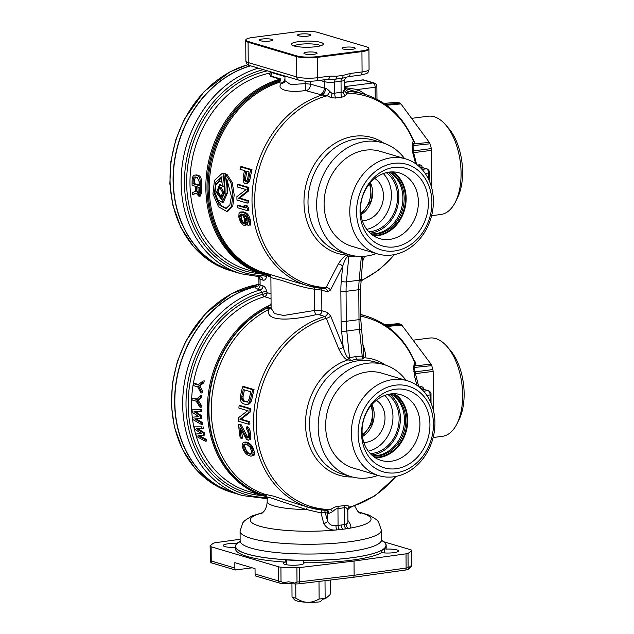 <?xml version="1.0" encoding="UTF-8"?>
<svg xmlns="http://www.w3.org/2000/svg" width="634" height="634" viewBox="0 0 634 634"><rect width="100%" height="100%" fill="white"/><g stroke="black" fill="none" stroke-linecap="round" stroke-linejoin="round"><path stroke-width="0.95" d="M295.761 583.93L295.856 598.179A20.724 3.994 179.6 0 1 292.028 597.046L291.941 583.803M295.856 598.179C300.247 600.874 304.13 602.245 307.514 602.3A16.952 3.273 179.6 0 1 294.572 599.843L292.028 597.046M325.131 598.242L325.432 598.726A19.971 3.852 -0.4 0 1 322.571 599.209L320.392 601.769A16.952 3.273 179.6 0 1 307.514 602.3C310.953 602.474 314.821 601.381 319.116 599.027A20.724 3.994 179.6 0 0 325.131 598.242L325.012 580.681M319.116 599.027L318.997 581.402M325.432 598.726L330.013 594.724L330.306 593.725L330.211 580.055M383.919 541.824L410.555 549.718A6.784 1.308 179.6 0 1 411.585 550.296A101.733 19.614 -0.4 0 1 408.019 553.403L408.114 567.636A6.784 1.308 179.6 0 1 406.117 568.056L354.129 575.292L353.804 577.225L299.47 583.748A6.158 1.189 179.6 0 1 295.008 583.914L283.113 583.486A6.158 1.189 179.6 0 1 279.253 582.987L255.621 575.981A3.764 3.122 -73.5 0 1 255.082 574.016L255.042 568.658L234.826 562.659L234.857 568.016A3.764 3.122 106.5 0 0 235.396 569.982L211.764 562.976A6.158 1.189 179.6 0 1 210.853 562.501L210.25 561.082M299.47 583.748A3.764 1.87 -96.8 0 0 299.771 581.814L354.129 575.292L354.026 561.05L299.676 567.581A6.784 1.308 179.6 0 1 296.894 567.779A101.733 19.614 179.6 0 1 280.917 567.2A6.784 1.308 179.6 0 1 278.611 566.788L211.13 546.777A6.784 1.308 179.6 0 1 210.1 546.199L210.512 561.161M411.585 550.296L411.387 566.051L410.238 566.075L408.724 568.389L408.114 567.636M410.959 566.947A6.158 1.189 179.6 0 0 411.054 566.836L411.387 566.051A3.764 3.606 -131.1 0 1 410.959 566.947L408.312 569.261A6.158 1.189 179.6 0 1 405.784 569.998L353.804 577.225M408.019 553.403A6.784 1.308 179.6 0 1 406.022 553.823L354.026 561.05M296.894 567.779L296.997 582.012L294.913 583.114L288.842 581.782L283.01 582.662L281.021 581.433A6.784 1.308 179.6 0 1 278.714 581.021L278.611 566.788M280.917 567.2L281.021 581.433M347.416 511.083L347.559 509.712C346.806 507.937 345.728 507.263 344.31 507.683L344.428 524.611L346.14 524.286L347.907 522.709M428.6 179.319L428.56 173.114A3.764 1.981 -97.4 0 0 426.508 168.81A1.886 1.561 -73.5 0 1 427.054 168.858L419.74 167.043M422.331 168.089C422.141 165.886 421.095 164.792 419.201 164.824A1.886 1.046 -97.9 0 0 420.279 166.964L426.508 168.81L422.038 169.389M217.961 191.333L221.012 196.461L222.756 192.752L219.863 187.601L217.961 191.333M219.863 187.601L221.139 187.434L224.032 192.585L222.288 196.294L221.012 196.461M225.942 193.695A101.353 83.989 -73.5 0 1 226.774 178.867L231.402 196.461L229.857 204.909L225.855 208.594L219.071 204.727L214.427 193.814L215.655 182.196L222.027 176.609A101.353 83.989 -73.5 0 0 221.456 182.085L219.451 181.673L215.711 185.231L214.966 192.736L217.803 199.781L222.122 202.294L225.942 193.695L227.21 193.528A99.847 82.737 -73.5 0 1 227.875 180.365M227.21 193.528L223.398 202.135L222.122 202.294M219.451 181.673L221.504 181.506M222.011 176.712L216.075 184.47M217.058 198.704L221.401 205.733L226.481 208.459M222.74 186.562A101.353 83.989 -73.5 0 1 224 173.906L221.749 173.771L214.451 180.349L212.953 194.036L218.603 206.858L226.615 211.36L231.481 206.383L232.932 195.145L230.974 182.655L225.752 174.683A101.353 83.989 -73.5 0 0 224.404 193.243L221.551 199.488L216.448 192.546L219.618 184.542L222.74 186.562L224.016 186.396A99.847 82.737 -73.5 0 1 225.3 173.74L224 173.906M226.615 211.384L227.907 211.217L232.757 206.224L234.208 194.979L232.258 182.489L227.043 174.516L225.752 174.683M221.749 173.756L225.3 173.74M220.275 184.549L217.716 192.332L222.169 199.298M244.32 223.176L243.052 223.342L244.248 223.35L244.645 220.672A101.353 83.989 -73.5 0 1 244.13 218.041L242.537 214.704L240.603 214.133L241.451 214.023M244.367 223.168L242.806 221.67L241.649 219.229A99.847 82.737 -73.5 0 1 241.126 216.598L241.372 214.53L240.08 214.696L240.603 214.133M241.372 214.53L241.895 213.967M241.134 215.536L239.834 215.703L240.08 214.696M241.126 216.598L239.826 216.765L239.834 215.703M241.649 219.229L240.349 219.396A101.353 83.989 -73.5 0 1 239.826 216.765M242.117 220.418L240.809 220.584L240.349 219.396M242.806 221.67L241.491 221.837L240.809 220.584M243.63 222.605L242.315 222.772L241.491 221.837M243.052 223.342L242.315 222.772M239.034 213.309L240.706 211.986L245.223 213.325L247.426 215.798L248.932 219.824A101.353 83.989 -73.5 0 0 249.225 221.321L249.202 224.816L248.068 225.862A101.353 83.989 -73.5 0 1 247.601 223.992L248.227 221.385A101.353 83.989 -73.5 0 1 247.783 219.126L245.976 215.726L243.496 214.268L245.271 218.738A101.353 83.989 -73.5 0 0 245.643 220.616L245.271 225.03L243.313 225.141L240.904 222.7L239.192 218.706A101.353 83.989 -73.5 0 1 238.82 216.82L239.034 213.309M245.271 225.03L246.594 224.864L244.391 225.458M246.594 224.864L246.951 223.937L245.635 224.103M246.951 223.937L247.149 222.257L245.833 222.423M247.149 222.257L246.951 220.45L245.643 220.616M246.951 220.45A99.847 82.737 -73.5 0 1 246.571 218.572L245.271 218.738M246.571 218.572L246.016 216.622L244.716 216.788M246.016 216.622L245.303 215.18M248.615 225.68L248.068 225.862M249.939 225.514L250.517 224.642L249.202 224.816M250.517 224.642L250.715 222.97L249.408 223.136M250.715 222.97L250.525 221.155L249.225 221.321M250.525 221.155A99.847 82.737 -73.5 0 1 250.232 219.649L248.932 219.824M250.232 219.649L249.669 217.708L248.377 217.874M249.669 217.708L248.718 215.631L247.426 215.798M248.718 215.631L247.688 214.237L246.396 214.403M247.688 214.237L246.507 213.159L245.223 213.325M246.507 213.159L244.946 212.335L243.662 212.501M244.946 212.335L242.156 212.057M243.44 211.891L240.706 211.986M245.683 207.944L237.29 205.456A101.353 83.989 -73.5 0 0 237.504 207.746L247.609 210.742A101.353 83.989 -73.5 0 1 247.403 208.459L245.73 205.717L244.011 205.21L245.683 207.944M245.271 207.278L238.566 205.289L237.29 205.456M247.403 208.459L248.679 208.293A99.847 82.737 -73.5 0 0 248.893 210.575L247.609 210.742M248.679 208.293L247.006 205.551L245.73 205.717M247.006 205.551L244.011 205.21M247.593 187.616L237.481 184.621A101.353 83.989 -73.5 0 0 237.274 186.959L246.095 189.574L236.91 196.643A101.353 83.989 -73.5 0 0 236.981 200.098L247.086 203.102A101.353 83.989 -73.5 0 1 247.03 200.796L238.432 198.244L247.3 191.127A101.353 83.989 -73.5 0 1 247.593 187.616L248.869 187.45L238.764 184.454L237.481 184.621M247.03 200.796L248.306 200.629A99.847 82.737 -73.5 0 0 248.362 202.935L247.086 203.102M248.306 200.629L239.7 198.077L238.432 198.244M239.7 198.077L248.576 190.961L247.3 191.127M248.576 190.961A99.847 82.737 -73.5 0 1 248.869 187.45M246.689 181.118L245.952 180.492L245.62 178.328L244.32 178.495A101.353 83.989 -73.5 0 1 245.81 170.982L249.035 171.941A101.353 83.989 -73.5 0 0 247.545 179.454L246.594 181.229L245.247 181.245L244.32 178.495M245.643 179.573L244.344 179.739M245.952 180.492L244.661 180.658M246.539 181.07L245.247 181.245M245.62 178.328A99.847 82.737 -73.5 0 1 247.006 171.338M248.686 179.382A101.353 83.989 -73.5 0 1 250.684 169.872L240.579 166.869A101.353 83.989 -73.5 0 0 240.001 169.262L244.518 170.601A101.353 83.989 -73.5 0 0 243.099 177.718L243.416 181.514L244.114 182.949L245.572 183.789L247.284 182.663L248.686 179.382L249.986 179.208A99.847 82.737 -73.5 0 1 252.023 169.698L250.684 169.872M252.023 169.698L241.911 166.702L240.579 166.869M246.269 183.583L245.572 183.789M247.553 183.416L248.576 182.497L247.284 182.663M248.576 182.497L249.455 181.118L248.156 181.284M249.455 181.118L249.986 179.208M243.424 445.226L244.352 444.117L247.062 444.569L250.089 447.208L251.857 452.169L250.969 454.253L246.88 453.041L244.328 449.934L243.424 445.226L244.74 445.06L245.659 443.943M249.796 454.237L251.096 454.071L248.235 452.866L246.452 451.004L244.605 446.051L243.282 446.217M244.605 446.051L244.74 445.06M244.906 447.842L243.575 448.016M245.675 449.768L244.328 449.934M246.452 451.004L245.104 451.178M248.235 452.866L246.88 453.041M249.653 453.619L248.29 453.793M248.013 443.451L244.922 442.183L243.361 442.429L242.283 443.855L242.109 445.528L243.369 449.989L245.62 453.334L247.514 454.887L250.66 456.147L252.118 455.917L252.72 455.434L253.053 452.858L251.785 448.396L249.772 445.028L248.013 443.451L249.321 443.285L248.163 442.595L246.856 442.762M248.163 442.595L244.922 442.183M246.23 442.017L243.924 442.247M252.118 455.917L251.603 456.1M253.481 455.743L254.083 455.26L252.72 455.434M254.083 455.26L254.345 454.348L252.998 454.523M254.345 454.348L254.392 452.684L253.053 452.858M254.392 452.684L253.941 450.52L252.609 450.695M253.941 450.52L253.109 448.23L251.785 448.396M253.109 448.23L251.991 446.17L250.676 446.336M251.991 446.17L251.08 444.854L249.772 445.028M251.08 444.854L250.05 443.855L248.742 444.022M250.05 443.855L249.321 443.285M247.767 431.112L246.531 428.885A101.353 83.989 -73.5 0 1 246.396 426.975L248.251 429.4L249.289 433.783A101.353 83.989 -73.5 0 0 249.471 435.296L249.384 438.886L248.782 440.139L246.626 439.505L239.921 427.673A101.353 83.989 -73.5 0 0 241.316 438.284L240.246 437.967A101.353 83.989 -73.5 0 1 238.638 424.297L239.707 424.621L246.19 436.866L247.601 437.999L248.385 436.43L248.354 434.599A101.353 83.989 -73.5 0 1 248.171 433.077L247.767 431.112M247.791 437.793L247.173 437.872M248.457 437.706L247.482 436.699L246.19 436.866M247.482 436.699L240.983 424.455L239.707 424.621M240.983 424.455L238.638 424.297M241.522 430.771A99.847 82.737 -73.5 0 0 242.616 438.118L241.316 438.284M248.782 440.139L247.989 440.265M250.073 439.972L250.676 438.72L249.384 438.886M250.676 438.72L250.866 437.341L249.574 437.508M250.866 437.341L250.763 435.13L249.471 435.296M250.763 435.13A99.847 82.737 -73.5 0 1 250.573 433.616L249.289 433.783M250.573 433.616L250.081 430.89L248.805 431.049M250.081 430.89L249.527 429.234L248.251 429.4M249.527 429.234L248.56 427.451L247.284 427.617M248.56 427.451L247.672 426.817L246.396 426.975M247.696 410.697L238.875 408.082A101.353 83.989 -73.5 0 1 239.097 405.736L249.21 408.732A101.353 83.989 -73.5 0 0 248.893 412.243L239.969 419.375L248.576 421.919A101.353 83.989 -73.5 0 0 248.615 424.233L238.503 421.23A101.353 83.989 -73.5 0 1 238.463 417.766L247.696 410.697M248.576 421.919L249.844 421.761A99.847 82.737 -73.5 0 0 249.891 424.067L248.615 424.233M249.844 421.761L241.245 419.209L239.969 419.375M241.245 419.209L250.176 412.076L248.893 412.243M250.176 412.076A99.847 82.737 -73.5 0 1 250.493 408.565L249.21 408.732M250.493 408.565L240.381 405.57L239.097 405.736M241.752 396.694A101.353 83.989 -73.5 0 1 243.297 389.553L250.826 391.788A101.353 83.989 -73.5 0 0 249.281 398.929L247.387 402.091L243.242 401.274L241.919 399.642L241.689 398.334L241.752 396.694L243.06 396.527A99.847 82.737 -73.5 0 1 244.494 389.91M247.522 401.988L244.534 401.1L243.733 400.458L242.988 398.168L241.689 398.334M242.988 398.168L243.06 396.527M243.218 399.475L241.919 399.642M243.733 400.458L242.442 400.625M244.534 401.1L243.242 401.274M252.736 389.775L242.624 386.78A101.353 83.989 -73.5 0 0 240.46 396.313L240.508 400.046L241.134 401.877L242.909 403.628L246.135 404.587L248.235 403.977L250.573 399.309A101.353 83.989 -73.5 0 1 252.736 389.775L254.076 389.601L243.963 386.605L242.624 386.78M248.235 403.977L249.527 403.81L247.26 404.508M249.527 403.81L250.62 402.495L249.328 402.661M250.62 402.495L251.31 401.045L250.01 401.219M251.31 401.045L251.88 399.143L250.573 399.309M251.88 399.143A99.847 82.737 -73.5 0 1 254.076 389.601M194.107 426.856L201.747 426.841A103.239 85.55 -73.5 0 0 202.08 428.655L196.247 428.616L202.975 432.856A103.239 85.55 -73.5 0 0 203.562 435.241L198.014 435.788L204.734 439.41A103.239 85.55 -73.5 0 0 205.289 441.185L196.469 436.414A103.239 85.55 -73.5 0 1 195.787 434.036L201.715 433.593L194.614 429.258A103.239 85.55 -73.5 0 1 194.107 426.856L201.747 426.841M201.612 433.529L195.787 434.036M204.734 439.41L206.074 439.235A101.733 84.298 -73.5 0 0 206.636 441.01L205.289 441.185M206.074 439.235L199.345 435.621M202.975 432.856L204.283 432.681A101.733 84.298 -73.5 0 0 204.885 435.075L203.562 435.241M204.283 432.681L197.554 428.449M203.038 426.674A101.733 84.298 -73.5 0 0 203.379 428.481L202.08 428.655M194.044 411.632L200.154 411.632A103.239 85.55 -73.5 0 1 200.098 409.786L192.086 409.849A103.239 85.55 -73.5 0 0 192.221 412.298L198.941 416.681L192.633 417.18A103.239 85.55 -73.5 0 0 192.926 419.605L201.35 424.431A103.239 85.55 -73.5 0 1 201.089 422.609L194.67 418.955L200.598 418.361A103.239 85.55 -73.5 0 1 200.392 415.92L194.044 411.632M192.086 409.849L201.366 409.627A101.733 84.298 -73.5 0 0 201.422 411.466L200.154 411.632M201.366 409.627L200.098 409.786M192.633 417.18L198.854 416.625M201.089 422.609L202.381 422.442A101.733 84.298 -73.5 0 0 202.642 424.265L201.35 424.431M202.381 422.442L195.946 418.789M200.392 415.92L201.667 415.753A101.733 84.298 -73.5 0 0 201.881 418.194L200.598 418.361M201.667 415.753L195.312 411.474M196.302 399.341L192.173 398.12A103.239 85.55 -73.5 0 0 192.078 399.983L196.215 401.203L200.067 407.329A103.239 85.55 -73.5 0 1 200.082 405.475L196.944 400.482L200.479 397.407A103.239 85.55 -73.5 0 1 200.645 395.537L196.302 399.341M196.762 398.937L192.173 398.12M200.082 405.475L201.358 405.308A101.733 84.298 -73.5 0 0 201.343 407.163L200.067 407.329M201.358 405.308L198.212 400.316L196.944 400.482M198.212 400.316L201.755 397.241L200.479 397.407M201.755 397.241A101.733 84.298 -73.5 0 1 201.929 395.37L200.645 395.537M197.982 384.941L193.853 383.721A103.239 85.55 -73.5 0 0 193.536 385.607L197.665 386.835L200.915 393.032A103.239 85.55 -73.5 0 1 201.152 391.154L198.505 386.09L202.547 382.952A103.239 85.55 -73.5 0 1 202.951 381.05L197.982 384.941M198.49 384.537L195.153 383.546L193.853 383.721M201.152 391.154L202.444 390.988A101.733 84.298 -73.5 0 0 202.206 392.866L200.915 393.032M202.444 390.988L199.805 385.924L198.505 386.09M199.805 385.924L203.855 382.785L202.547 382.952M203.855 382.785A101.733 84.298 -73.5 0 1 204.267 380.883L202.951 381.05M305.097 81.12L305.113 83.648A6.031 0.8 83.3 0 1 305.358 90.527C288.518 93.158 275.735 89.394 281.369 83.411A6.031 5.389 -134.4 0 0 284.634 82.055L284.967 80.708L290.594 84.568L305.113 83.648L310.652 84.179L325.424 88.427C326.359 88.364 327.865 89.426 329.926 91.605L332.145 93.547L334.752 93.19A99.847 82.737 -73.5 0 1 341.108 92.366L343.152 92.128L344.167 89.759L344.524 79.955A7.537 1.45 179.6 0 1 341.029 81.207L334.673 82.032A7.537 1.45 179.6 0 1 324.267 81.651L319.853 80.344M268.491 273.951L269.498 274.633M268.998 275.845A101.733 84.298 -73.5 0 1 262.769 274.3L269.45 275.933L266.748 274.831L266.645 274.015L268.618 274.284M268.19 273.943L268.214 273.951C269.355 273.936 270.25 275.124 270.892 277.534L271.106 308.195L274.538 313.584L283.652 315.47L314.456 310.494L321.866 310.763A3.764 3.122 -73.5 0 1 319.179 314.773L315.542 314.789C289.69 320.836 265.075 321.652 268.673 309.527L271.106 307.609M362.941 256.382L360.524 289.072L360.738 319.013L363.504 351.22L363.131 356.023L355.809 356.554L348.351 357.933C346.877 357.418 345.158 353.764 343.192 346.964A3.764 1.419 -21.9 0 1 338.897 349.183L326.272 318.3A3.764 1.434 -22.1 0 0 330.679 316.041L343.192 346.964L341.639 331.511A60.285 31.676 82.6 0 1 341.076 321.089L340.862 291.157A60.285 31.676 82.6 0 1 341.282 281.028L342.629 266.438A3.764 2.544 27 0 0 338.302 264.006C341.9 258.418 344.888 255.447 347.266 255.106A3.764 0.42 70.9 0 0 347.646 256.651C346.18 257.317 344.508 260.574 342.629 266.438L330.496 290.055L327.413 291.806L321.723 290.118L314.305 289.167L314.456 310.494L315.542 314.789M271.098 306.911A3.764 2.061 -174 0 1 266.977 307.759L266.954 308.108A3.764 2.053 -174.3 0 0 271.098 307.205M267.263 498.506C267.73 498.403 266.962 497.674 264.972 496.319A101.733 84.298 -73.5 0 1 264.315 496.129L262.817 494.813A3.764 2.108 108.7 0 1 264.592 494.187L273.412 496.113L298.012 504.149M233.272 271.455A107.384 88.982 -73.5 0 1 233.169 271.423A107.384 88.982 -73.5 0 1 173.518 168.977A107.384 88.982 -73.5 0 1 250.343 65.762A3.764 3.122 -73.5 0 1 248.235 62.56A15.073 2.908 179.6 0 1 245.881 61.023L245.738 40.687A15.073 2.908 -0.4 0 0 248.092 42.232L296.617 56.616A15.073 2.908 -0.4 0 0 317.42 57.369L361.935 51.616A15.073 2.908 -0.4 0 0 368.917 49.111L368.822 48.255A14.994 2.893 179.6 0 1 361.887 50.863A3.764 1.981 82.6 0 1 361.935 51.616L362.077 71.943L350.111 73.496L343.01 75.406L336.646 76.223L329.529 76.159L317.563 77.705A15.073 2.908 179.6 0 1 296.76 76.952L248.235 62.56L248.092 42.232A3.764 3.122 106.5 0 1 248.148 41.479A14.994 2.893 179.6 0 1 245.818 39.831A14.994 2.893 179.6 0 1 252.752 37.461L297.267 31.7A14.994 2.893 179.6 0 1 317.967 32.453L366.492 46.837A14.994 2.893 179.6 0 1 368.822 48.255M234.818 493.276A107.384 88.982 -73.5 0 1 234.723 493.244A107.384 88.982 -73.5 0 1 175.396 387.382A107.384 88.982 -73.5 0 1 257.705 286.108M258.292 276.789L258.894 278.738L262.944 280.141C264.473 280.497 265.63 279.602 266.423 277.446A3.764 2.179 18.6 0 0 261.699 275.481L260.455 276.884L241.205 273.801L233.375 271.487A107.384 88.982 106.5 0 1 173.724 169.04A107.384 88.982 106.5 0 1 250.549 65.825M258.624 285.76L258.109 286.005L258.934 284.008L260.106 284.999L262.983 285.855C264.505 286.394 265.686 287.987 266.51 290.626A3.764 0.919 163.7 0 1 261.818 292.314L260.265 289.873L257.388 289.017C255.423 288.343 255.066 287.511 256.326 286.52L258.212 285.918M262.983 285.855A3.764 3.122 106.5 0 1 260.265 289.873A107.384 88.982 106.5 0 0 183.115 392.985A107.384 88.982 106.5 0 0 242.751 495.629L234.921 493.307A107.384 88.982 -73.5 0 1 175.499 388.365A107.384 88.982 -73.5 0 1 256.326 286.52M263.403 69.637A105.498 87.421 106.5 0 0 184.462 181.047A105.498 87.421 106.5 0 0 261.699 275.481L262.278 273.785M196.833 191.737A103.239 85.55 -73.5 0 1 196.651 186.673L199.179 187.418A103.239 85.55 -73.5 0 0 199.361 192.482L198.537 194.424L196.833 191.737L198.109 191.571A101.733 84.298 -73.5 0 1 197.927 187.054M198.109 191.571L199.108 193.98M199.163 185.033L194.369 183.606L193.101 183.773L199.163 185.572A103.239 85.55 -73.5 0 1 199.219 181.863L197.372 177.544L194.892 176.902M195.557 176.997L194.432 179.898L193.156 180.064C193.37 177.837 194.099 176.799 195.351 176.941M193.101 183.773A103.239 85.55 -73.5 0 1 193.156 180.064M194.369 183.606A101.733 84.298 -73.5 0 1 194.432 179.898M192.142 179.763C192.474 176.434 193.584 174.865 195.486 175.071L196.762 174.905L195.486 175.071L197.507 175.673C199.298 176.553 200.201 178.717 200.233 182.164A103.239 85.55 -73.5 0 0 200.376 192.784L198.925 196.278L196.128 193.156L192.609 194.503A103.239 85.55 -73.5 0 1 192.435 192.562L195.819 191.27A103.239 85.55 -73.5 0 1 195.637 186.372L192.102 185.318A103.239 85.55 -73.5 0 1 192.142 179.763M196.223 193.441L192.609 194.503M196.762 174.905L198.783 175.507C200.574 176.387 201.477 178.55 201.509 181.998A101.733 84.298 -73.5 0 0 201.652 192.617L200.201 196.112L198.925 196.278M270.583 71.769L271.74 72.641L270.908 76.04L280.6 78.909L280.822 79.932L280.069 79.171L270.377 76.302L269.918 74.02M280.822 79.932A1.886 0.84 -25.3 0 1 280.727 79.947A101.178 83.846 106.5 0 0 207.326 178.843A101.178 83.846 106.5 0 0 266.748 274.831A3.764 3.091 -9.9 0 1 270.401 275.695M270.377 76.302A1.886 1.561 -73.5 0 0 270.908 76.04L269.585 74.503L270.559 71.555M266.423 277.446L266.993 275.75A3.764 3.122 106.5 0 0 266.977 275.41M266.613 497.341A105.498 87.421 106.5 0 1 186.039 406.679A105.498 87.421 106.5 0 1 261.818 292.314L262.421 294.358A3.764 1.854 -106.6 0 0 264.41 296.672A3.764 3.122 106.5 0 0 267.112 292.662L271.011 293.819M271.075 303.551L269.648 305.358A3.764 3.344 -146.1 0 0 271.083 304.827M267.144 497.428A3.764 3.011 -3.2 0 0 262.825 495.059A101.178 83.846 106.5 0 1 208.602 406.465A101.178 83.846 106.5 0 1 266.977 307.759L269.648 305.358A101.733 84.298 -73.5 0 0 207.437 405.617A101.733 84.298 -73.5 0 0 264.315 496.129L248.441 491.421A101.733 84.298 106.5 0 1 191.92 394.546A101.733 84.298 106.5 0 1 264.41 296.672L271.043 298.638M267.096 497.032A3.764 3.004 -2.8 0 0 262.817 494.813A100.949 83.656 106.5 0 1 208.919 406.489A100.949 83.656 106.5 0 1 266.954 308.108A3.764 1.656 -117.1 0 0 268.673 309.527A99.847 82.737 106.5 0 0 211.281 406.83A99.847 82.737 106.5 0 0 264.592 494.187L265.844 494.877L267.16 497.69L267.183 501.494A43.334 8.353 179.6 0 0 306.642 509.546C282.059 502.183 266.668 495.59 267.183 497.769M314.67 287.361A3.764 0.618 96.8 0 0 314.305 289.167C302.893 287.701 289.041 282.827 281.797 280.426L271.201 277.66M305.358 90.527L322.08 95.021A99.847 82.737 -73.5 0 0 252.324 191.5A99.847 82.737 -73.5 0 0 307.87 285.712L324.671 288.494A99.847 82.737 -73.5 0 1 307.87 285.712L265.155 273.048A99.847 82.737 106.5 0 1 209.592 179.01A99.847 82.737 106.5 0 1 279.071 82.452L280.783 80.058M279.071 82.452L281.369 83.411M348.114 76.587A3.764 1.981 -97.4 0 0 348.573 76.627L342.019 78.307L335.655 79.131L327.992 79.29A3.764 1.981 -97.4 0 0 329.529 76.159M320.638 45.783A13.655 2.631 -0.4 0 0 307.316 43.833A13.655 2.631 -0.4 0 0 294.025 45.973M315.914 46.71A16.016 3.091 -0.4 0 0 323.023 44.657A16.016 3.091 -0.4 0 0 316.366 41.551A16.016 3.091 -0.4 0 0 298.725 41.614A16.016 3.091 -0.4 0 0 291.624 44.879A16.016 3.091 -0.4 0 0 315.914 46.71M300.619 34.046A6.594 1.268 -0.4 0 0 297.56 35.139A6.594 1.268 -0.4 0 0 304.161 36.368A6.594 1.268 -0.4 0 0 310.747 35.052A6.594 1.268 -0.4 0 0 307.324 33.959A6.594 1.268 -0.4 0 0 300.619 34.046M345.102 47.233A6.594 1.268 -0.4 0 0 342.043 48.335A6.594 1.268 -0.4 0 0 348.645 49.555A6.594 1.268 -0.4 0 0 355.23 48.239A6.594 1.268 -0.4 0 0 351.807 47.146A6.594 1.268 -0.4 0 0 345.102 47.233M262.468 38.983A6.594 1.268 -0.4 0 0 259.409 40.077A6.594 1.268 -0.4 0 0 266.011 41.305A6.594 1.268 -0.4 0 0 272.596 39.99A6.594 1.268 -0.4 0 0 269.173 38.896A6.594 1.268 -0.4 0 0 262.468 38.983M306.951 52.17A6.594 1.268 -0.4 0 0 303.892 53.264A6.594 1.268 -0.4 0 0 310.494 54.492A6.594 1.268 -0.4 0 0 317.079 53.177A6.594 1.268 -0.4 0 0 313.656 52.083A6.594 1.268 -0.4 0 0 306.951 52.17M248.148 41.479L296.68 55.871A3.764 3.122 106.5 0 0 296.617 56.616L296.76 76.952A3.764 3.122 -73.5 0 0 298.868 80.153L250.343 65.762C247.862 65.5 246.372 63.915 245.881 61.023M361.887 50.863L317.38 56.616A14.994 2.893 179.6 0 1 296.68 55.871M344.571 87.112C344.627 88.538 345.578 89.87 347.424 91.106L347.432 91.106A6.031 5.635 -66.3 0 1 347.424 91.106A6.031 5.635 -66.3 0 0 349.072 91.534L347.686 91.05A6.031 4.993 -73.5 0 1 347.17 90.987M375.225 98.357L375.146 87.246A3.764 1.981 -97.4 0 0 373.093 82.943L344.563 86.636M365.763 94.601A103.619 85.859 106.5 0 0 357.425 89.537L375.146 87.246A3.764 0.729 -0.4 0 0 376.889 86.62A3.764 3.764 0 0 0 374.195 83.03A3.764 3.122 106.5 0 0 373.093 82.943L362.989 79.947A3.764 3.122 -73.5 0 1 364.082 80.035L374.195 83.03M364.082 80.035A3.764 3.764 0 0 0 362.529 79.908A3.764 1.981 82.6 0 1 362.989 79.947L344.539 82.333M356.918 91.962A3.764 2.084 -62.6 0 1 357.425 89.537L344.611 87.571M412.702 138.664L413.154 139.076A1.886 0.888 -47.4 0 1 412.908 139.131M385.535 104.467L400.006 103.136L400.95 103.913L429.266 142.349L413.851 143.981A1.886 1.553 23.8 0 1 412.702 142.904L413.336 140.154C403.153 116.64 386.914 101.345 364.637 94.252L344.825 88.38M400.006 103.136A68.654 36.075 82.6 0 0 397.296 102.296L384.061 103.445M397.296 102.296L396.361 102.502M262.317 495.534A103.619 85.859 -73.5 0 1 188.179 403.795A103.619 85.859 -73.5 0 1 262.421 294.358A3.764 0.919 163.7 0 0 267.112 292.662L266.51 290.626M339.919 529.636L343.097 529.224A3.764 1.981 82.6 0 1 341.25 525.007L338.065 525.435A3.764 1.973 82.2 0 0 339.919 529.636L336.836 529.913C331.202 530.658 326.851 528.566 323.784 523.644A3.764 1.823 152.7 0 0 327.635 521.029C329.165 524.54 331.947 526.069 335.988 525.602L338.065 525.435L337.954 508.508C336.654 508.428 334.879 509.474 332.628 511.638L328.674 513.508L325.107 512.478L327.635 521.029L327.58 513.215A3.764 3.122 -73.5 0 0 326.193 510.354M323.784 523.644L321.042 512.93L306.642 509.546L307.165 506.867M324.378 510.243A3.764 3.122 -73.5 0 1 325.107 512.478L321.042 512.93L321.612 509.998M326.875 510.37A3.764 2.56 -77.2 0 1 328.674 513.508M332.628 511.638A3.764 0.943 -124.9 0 0 330.639 509.506A98.5 81.627 106.5 0 1 256.263 424.796A98.5 81.627 106.5 0 1 326.272 318.3L324.87 316.461A99.847 82.737 -73.5 0 0 253.925 412.583A99.847 82.737 -73.5 0 0 309.416 507.533A99.847 82.737 -73.5 0 0 326.462 510.33L330.639 509.506C333.777 507.43 336.392 506.344 338.485 506.257A3.764 2.005 -94.8 0 0 337.954 508.508A97.406 80.716 -73.5 0 0 344.31 507.683A3.764 1.95 -99.9 0 1 344.69 505.456C346.861 504.989 348.431 505.528 349.397 507.081A3.764 3.313 -27 0 0 347.559 509.712M326.843 510.378L309.416 507.533L297.932 504.125M330.679 316.041L327.564 312.451L321.866 310.763L321.723 290.118A3.764 3.122 106.5 0 0 321.272 288.296M348.351 357.933A3.764 0.84 -75.3 0 0 347.995 359.866C345.617 359.906 342.59 356.348 338.897 349.183M413.091 340.189L429.686 338.041A49.547 26.034 82.6 0 1 446.994 346.473A49.547 26.034 82.6 0 1 462.638 395.069A49.547 26.034 82.6 0 1 456.995 423.766A49.547 26.034 82.6 0 1 442.405 436.319L433.149 437.515M456.995 423.766L459.056 419.613A44.649 23.458 -97.4 0 0 464.136 393.754A44.649 23.458 -97.4 0 0 450.045 349.96L446.994 346.473M411.593 118.36L428.14 116.22A49.547 26.034 82.6 0 1 445.44 124.652A49.547 26.034 82.6 0 1 461.084 173.24A49.547 26.034 82.6 0 1 455.442 201.945A49.547 26.034 82.6 0 1 440.852 214.498L431.603 215.695M455.442 201.945L457.502 197.792A44.649 23.458 -97.4 0 0 462.59 171.933A44.649 23.458 -97.4 0 0 448.492 128.139L445.44 124.652M376.39 253.56A58.399 48.398 -73.5 0 1 349.31 254.765A58.399 48.398 -73.5 0 1 317.317 195.026A58.399 48.398 -73.5 0 1 365.509 141.469A58.399 48.398 -73.5 0 1 382.508 142.785A58.399 48.398 -73.5 0 1 404.555 158.555M377.499 253.893L351.822 246.277A49.547 41.059 -73.5 0 1 324.101 204.18A49.547 41.059 -73.5 0 1 379.996 151.272L405.673 158.888A49.547 41.059 106.5 0 0 349.778 211.796A49.547 41.059 106.5 0 0 377.499 253.893A49.547 41.059 106.5 0 0 430.954 218.056A49.547 41.059 106.5 0 0 405.673 158.888M356.546 212.041A44.649 37.002 -73.5 0 1 412.789 166.79A44.649 37.002 -73.5 0 1 413.32 242.671A44.649 37.002 -73.5 0 1 356.546 212.041M360.041 211.59A40.505 33.562 -73.5 0 1 411.062 170.538A40.505 33.562 -73.5 0 1 411.545 239.375A40.505 33.562 -73.5 0 1 360.041 211.59M360.524 209.497A34.284 28.411 106.5 0 0 379.703 238.63A34.284 28.411 106.5 0 0 416.689 213.832A34.284 28.411 106.5 0 0 399.198 172.884A34.284 28.411 106.5 0 0 360.524 209.497M370.945 233.859A32.778 27.167 106.5 0 0 401.282 209.26A32.778 27.167 106.5 0 0 389.252 172.107M370.129 233.138A33.531 27.785 106.5 0 0 397.201 208.055A33.531 27.785 106.5 0 0 388.174 172.266M386.257 172.67A32.025 26.541 -73.5 0 1 396.004 207.698A32.025 26.541 -73.5 0 1 368.742 231.751M366.761 229.373A32.025 26.541 106.5 0 0 389.839 205.868A32.025 26.541 106.5 0 0 383.301 173.589M374.805 178.471A22.61 18.735 -73.5 0 1 382.698 202.365A22.61 18.735 -73.5 0 1 364.55 220.505A22.61 18.735 -73.5 0 1 362.299 220.64M376.35 400.3A22.61 18.735 -73.5 0 1 383.903 425.469A22.61 18.735 -73.5 0 1 363.853 442.469M368.314 451.194A32.025 26.541 106.5 0 0 391.384 427.688A32.025 26.541 106.5 0 0 384.854 395.41M387.81 394.491A32.025 26.541 -73.5 0 1 397.55 429.519A32.025 26.541 -73.5 0 1 370.288 453.572M389.72 394.094A33.531 27.785 -73.5 0 1 398.746 429.876A33.531 27.785 -73.5 0 1 371.675 454.958M390.806 393.928A32.778 27.167 -73.5 0 1 402.836 431.088A32.778 27.167 -73.5 0 1 372.499 455.68M362.069 431.318A34.284 28.411 -73.5 0 1 400.743 394.705A34.284 28.411 -73.5 0 1 418.242 435.653A34.284 28.411 -73.5 0 1 381.256 460.45A34.284 28.411 -73.5 0 1 362.069 431.318M361.586 433.41A40.505 33.562 106.5 0 0 413.091 461.195A40.505 33.562 106.5 0 0 412.615 392.359A40.505 33.562 106.5 0 0 361.586 433.41M358.091 433.862A44.649 37.002 106.5 0 0 414.866 464.492A44.649 37.002 106.5 0 0 414.335 388.61A44.649 37.002 106.5 0 0 358.091 433.862M351.331 433.616A49.547 41.059 -73.5 0 1 407.218 380.709A49.547 41.059 -73.5 0 1 432.499 439.885A49.547 41.059 -73.5 0 1 379.053 475.714A49.547 41.059 -73.5 0 1 351.331 433.616M407.218 380.709L381.541 373.093A49.547 41.059 106.5 0 0 325.646 426.008A49.547 41.059 106.5 0 0 353.376 468.098L379.053 475.714M377.935 475.381A58.399 48.398 -73.5 0 1 367.855 477.901A58.399 48.398 -73.5 0 1 350.856 476.586A58.399 48.398 -73.5 0 1 318.87 416.847A58.399 48.398 -73.5 0 1 367.054 363.29A58.399 48.398 -73.5 0 1 384.061 364.605A58.399 48.398 -73.5 0 1 406.101 380.376M362.981 345.998A3.764 1.419 158.1 0 0 363.496 346.005C365.794 353.344 366.024 357.267 364.185 357.766L362.807 358.995L356.617 359.121L350.729 360.556L347.995 359.866A60.42 50.07 -73.5 0 0 305.564 425.977A60.42 50.07 -73.5 0 0 352.29 476.99M363.131 356.023A3.764 2.663 -128.6 0 0 364.185 357.766A60.42 50.07 -73.5 0 1 385.48 365.057M360.928 279.317A3.764 1.26 -174.7 0 1 359.177 280.204A56.521 29.695 -97.4 0 0 358.781 289.698L358.995 319.639A56.521 29.695 -97.4 0 0 359.518 329.403L362.22 356.253A3.764 1.981 -88 0 0 362.807 358.995M361.285 329.078L346.806 331.051L349.5 357.901A3.764 1.934 -106.6 0 0 350.729 360.556M364.574 256.271L362.577 261.462M347.646 256.651L355.611 256.096M360.524 289.072A3.764 0.729 179.6 0 1 358.781 289.698L346.069 291.339A56.521 29.695 82.6 0 1 346.457 281.853L348.795 256.493A3.764 2.132 91.5 0 1 349.992 254.274M383.935 143.236A60.42 50.07 -73.5 0 0 307.569 179.311A60.42 50.07 -73.5 0 0 347.266 255.106L348.423 254.503M330.496 290.055A3.764 2.552 27.3 0 0 326.058 287.614L338.302 264.006M329.926 91.605L327.247 95.758L331.13 97.699L335.655 98.04A6.031 3.122 80.2 0 1 334.752 93.19L334.673 82.032A3.764 1.981 -97.4 0 1 335.655 79.131A3.764 1.981 -97.4 0 0 336.646 76.223M331.13 97.699A6.031 1.45 107.2 0 1 332.145 93.547M324.671 288.494L326.058 287.614A98.5 81.627 106.5 0 1 254.686 199.71A98.5 81.627 106.5 0 1 327.247 95.758L322.08 95.021A6.031 4.169 97.4 0 0 325.424 88.427M291.592 280.886L292.29 281.092M335.655 98.04A95.1 78.806 -73.5 0 1 341.71 97.256L345.284 95.869A6.031 4.105 49.1 0 1 343.152 92.128M345.284 95.869L347.012 93.198A6.031 4.05 21.6 0 1 344.167 89.759M364.637 94.252A99.847 82.737 -73.5 0 0 349.072 91.534L347.012 93.198A98.5 81.627 106.5 0 1 413.431 141.255A1.886 1.553 23.8 0 0 414.581 142.333L413.154 139.076M429.266 142.349L429.971 143.799L413.083 145.582L414.581 142.333M416.57 164.38L413.194 150.924L413.083 145.582A1.886 0.824 -0.7 0 1 412.282 145.21L412.702 142.904M429.971 143.799A68.654 36.075 82.6 0 1 431.358 148.57L413.194 150.924A1.886 0.642 -2.3 0 1 412.417 150.654L412.282 145.21M431.865 188.512L431.358 148.57M431.596 150.345L413.566 152.667A1.886 0.705 -18.3 0 0 412.892 153.246L412.417 150.654M415.65 163.715L412.892 153.246M362.814 344.294L363.496 346.005M413.693 371.778L415.183 371.849A3.764 2.092 82.7 0 1 415.436 373.648C414.581 373.442 414.303 374.337 414.596 376.35L413.566 367.11L414.787 361.737C404.587 338.35 388.38 323.134 366.183 316.073L360.706 314.448M416.934 385.345L414.596 376.35L414.367 367.466A1.886 0.816 -1 0 1 413.566 367.11M415.183 371.849L432.887 369.559A69.035 36.273 82.6 0 0 431.738 365.644L414.367 367.466L415.159 365.842A1.886 1.561 24.3 0 1 414.002 364.756M431.738 365.644L431.017 364.162L415.159 365.842L416.031 363.908A1.886 1.561 24.3 0 1 414.882 362.822A98.5 81.627 106.5 0 0 360.714 316.215M416.031 363.908L414.62 360.698A1.886 0.903 -47.7 0 1 414.367 360.754M414.62 360.698L414.161 360.286M423.583 391.218L428.061 390.639A1.886 1.561 -73.5 0 1 428.608 390.679L421.293 388.864M423.884 389.91C423.686 387.707 422.64 386.621 420.746 386.645A1.886 1.046 -97.9 0 0 421.824 388.785L428.061 390.639A3.764 1.981 -97.4 0 1 430.106 394.934L430.977 394.61C431.279 393.167 430.486 391.86 428.6 390.679M433.41 410.333L433.141 371.373L415.436 373.648L418.812 386.914M433.141 371.373L432.887 369.559M431.017 364.162L401.813 325.107L400.846 324.339L386.209 325.678M400.846 324.339A69.035 36.273 82.6 0 0 398.564 323.689L385.004 324.862M398.564 323.689L397.637 323.903M343.097 529.224L346.235 528.819A3.764 1.981 83.1 0 1 344.428 524.611L341.25 525.007M346.235 528.819L348.819 528.368A3.764 2.805 75.3 0 1 346.14 524.286M347.9 520.443L347.939 520.522C351.505 525.404 351.799 528.019 348.819 528.368A60.404 11.65 -0.4 0 0 358.606 512.193M395.846 476.443A98.5 81.627 106.5 0 1 349.397 507.081L350.491 507.224M347.915 522.567L347.828 510.917C347.543 509.688 348.423 508.516 350.475 507.414L350.507 507.398M240.096 541.412A75.169 14.495 -0.4 0 0 263.855 557.476A75.169 14.495 -0.4 0 0 351.165 557.809A75.169 14.495 -0.4 0 0 381.478 540.43M381.462 540.311A75.359 14.534 179.6 0 1 386.177 545.319A75.359 14.534 179.6 0 1 303.757 560.361A75.359 14.534 179.6 0 1 235.468 546.373A75.359 14.534 179.6 0 1 240.112 541.301M235.476 547.404A10.358 1.997 179.6 0 1 223.239 545.525A10.358 1.997 179.6 0 1 236.886 543.536M252.197 567.81L235.396 569.982M210.1 546.199A101.733 19.614 179.6 0 1 213.666 543.1A6.784 1.308 179.6 0 1 215.663 542.672L240.127 539.272M303.773 562.762A10.358 1.997 179.6 0 1 304.019 563.19A10.358 1.997 179.6 0 1 293.669 565.259A10.358 1.997 179.6 0 1 283.295 563.333A10.358 1.997 179.6 0 1 285.427 562.104L285.411 559.885A75.359 14.534 179.6 0 0 303.765 560.543L303.773 562.762A75.359 14.534 -0.4 0 0 381.779 552.674L381.763 550.455A75.359 14.534 179.6 0 0 385.844 546.888L385.86 549.107A75.359 14.534 -0.4 0 0 386.193 547.721L386.177 545.319M285.427 562.104A75.359 14.534 179.6 0 1 235.483 548.775L235.468 546.373M385.86 549.107A10.358 1.997 179.6 0 1 398.437 550.97A10.358 1.997 179.6 0 1 392.676 552.8A10.358 1.997 179.6 0 1 381.779 552.674M384.505 548.584L384.537 552.943M303.369 560.543L303.393 563.88M286.346 559.941L286.378 564.728M234.857 568.016L211.225 561.011A6.784 1.308 179.6 0 1 210.195 560.44M211.764 562.976A3.764 3.122 -73.5 0 1 211.225 561.011L211.13 546.777M405.784 569.998A3.764 2.084 -97.9 0 0 406.117 568.056L406.022 553.823M296.997 582.012A6.784 1.308 179.6 0 0 299.771 581.814L299.676 567.581M279.253 582.987A3.764 3.122 -73.5 0 1 278.714 581.021L255.082 574.016M283.113 583.486A3.764 0.808 -87.9 0 1 283.01 582.662M295.008 583.914A3.764 0.808 -87.9 0 1 294.913 583.114M408.312 569.261A3.764 3.606 -131.1 0 0 408.724 568.389M425.279 173.534L429.432 172.797C429.543 171.164 428.75 169.849 427.054 168.858M419.201 164.824L417.465 165.07M224.032 192.585L222.756 192.752M360.817 280.632A98.5 81.627 106.5 0 0 394.3 254.622M267.271 273.674A1.886 1.054 -75.5 0 0 266.645 274.015A100.402 83.197 -73.5 0 1 208.396 179.05A100.402 83.197 -73.5 0 1 280.315 81.089M327.564 312.451A3.764 3.122 -73.5 0 1 324.87 316.461L319.179 314.773M247.926 64.676A107.384 88.982 106.5 0 0 170.498 167.709A107.384 88.982 106.5 0 0 230.126 270.52L210.274 261.295L193.441 246.499L180.848 227.463L172.805 205.036L169.864 183.63L170.871 161.527L175.784 139.694L184.399 119.073L204.196 91.478L229.944 71.856L247.831 64.613M258.91 284.397A107.384 88.982 106.5 0 0 172.654 383.99A107.384 88.982 106.5 0 0 231.672 492.341L211.827 483.116L194.995 468.32L182.394 449.284L174.35 426.856L171.41 405.451L172.416 383.356L177.338 361.515L185.944 340.894L205.749 313.307L231.489 293.677L258.918 284.333M258.379 68.147A107.384 88.982 106.5 0 0 181.554 171.362A107.384 88.982 106.5 0 0 241.205 273.801M257.388 289.017A3.764 3.122 106.5 0 0 260.106 284.999L260.067 279.285A3.764 3.122 106.5 0 0 259.155 276.828M262.944 280.141A3.764 3.122 106.5 0 0 260.836 276.939L260.836 276.939A3.764 3.122 106.5 0 0 260.574 276.876M260.772 273.714A103.619 85.859 -73.5 0 1 186.697 178.067A103.619 85.859 -73.5 0 1 267.516 70.857M201.652 192.617L200.376 192.784M201.509 181.998L200.233 182.164M198.783 175.507L197.507 175.673M270.353 73.013A101.733 84.298 106.5 0 0 190.81 168.319A101.733 84.298 106.5 0 0 246.895 269.601L262.769 274.3A101.733 84.298 -73.5 0 1 206.304 176.64A101.733 84.298 -73.5 0 1 280.069 79.171A1.886 1.561 -73.5 0 0 280.6 78.909M266.993 275.75L270.837 276.892M271.74 72.11L271.74 72.641L284.935 76.555M281.187 83.078A6.031 4.993 106.5 0 0 284.959 79.21M323.815 79.836A3.764 3.122 -73.5 0 1 324.267 81.651L324.315 88.229A6.031 4.993 106.5 0 1 320.099 94.617M317.38 56.616A3.764 1.981 82.6 0 1 317.42 57.369L317.563 77.705A3.764 1.981 -97.4 0 1 316.025 80.843C309.471 81.564 303.757 81.334 298.868 80.153M368.917 49.111L369.059 69.439A15.073 2.908 179.6 0 1 362.077 71.943A3.764 1.981 -97.4 0 1 360.532 75.081L348.573 76.627A3.764 1.981 -97.4 0 0 350.111 73.496M343.01 75.406A3.764 1.981 -97.4 0 1 342.019 78.307A3.764 1.981 -97.4 0 0 341.029 81.207L341.108 92.366A6.031 3.21 85.1 0 0 341.71 97.256M347.686 91.05L346.838 90.797M386.597 105.228L400.95 103.913M360.706 314.694A99.847 82.737 -73.5 0 1 366.183 316.073M349.31 254.765L340.672 252.205A58.399 48.398 -73.5 0 1 308.687 192.467A58.399 48.398 -73.5 0 1 356.871 138.909A58.399 48.398 -73.5 0 1 373.878 140.225L382.508 142.785M392.842 171.909A34.284 28.411 -73.5 0 1 404.468 210.211A34.284 28.411 -73.5 0 1 373.846 235.983M373.157 235.531A33.911 28.102 106.5 0 0 403.969 210.06A33.911 28.102 106.5 0 0 392.018 171.909M372.863 235.333A33.721 27.944 106.5 0 0 403.818 210.012A33.721 27.944 106.5 0 0 391.661 171.917M389.728 172.052A32.778 27.167 -73.5 0 1 402.566 209.64A32.778 27.167 -73.5 0 1 371.31 234.16M360.912 214.728A22.61 18.735 106.5 0 0 370.414 182.679M369.36 183.931A22.61 18.735 -73.5 0 1 360.714 213.103M370.914 405.752A22.61 18.735 -73.5 0 1 362.26 434.924M371.968 404.5A22.61 18.735 -73.5 0 1 362.466 436.549M372.863 455.989A32.778 27.167 106.5 0 0 404.112 431.469A32.778 27.167 106.5 0 0 391.273 393.873M393.215 393.738A33.721 27.944 -73.5 0 1 405.372 431.841A33.721 27.944 -73.5 0 1 374.409 457.154M393.571 393.73A33.911 28.102 -73.5 0 1 405.522 431.881A33.911 28.102 -73.5 0 1 374.702 457.352M375.391 457.803A34.284 28.411 106.5 0 0 406.022 432.031A34.284 28.411 106.5 0 0 394.388 393.73M350.856 476.586L342.217 474.026A58.399 48.398 -73.5 0 1 310.232 414.287A58.399 48.398 -73.5 0 1 358.424 360.73A58.399 48.398 -73.5 0 1 375.423 362.046L384.061 364.605M355.809 356.554A3.764 1.981 -97.4 0 0 356.617 359.121M341.639 331.511L346.806 331.051A56.521 29.695 82.6 0 1 346.275 321.279L346.069 291.339A3.764 0.729 -0.4 0 1 340.862 291.157M360.738 319.013A3.764 0.729 179.6 0 1 358.995 319.639L346.275 321.279A3.764 0.729 -0.4 0 1 341.076 321.089M361.364 256.429L359.177 280.204L346.457 281.853A3.764 1.26 5.3 0 1 341.282 281.028M306.444 90.567A6.031 4.993 106.5 0 0 310.652 84.179L310.636 81.231M327.413 291.806A3.764 3.122 106.5 0 0 325.305 288.605L325.305 288.605A3.764 3.122 106.5 0 0 325.06 288.541M335.988 525.602A3.764 0.967 87.6 0 0 336.836 529.913A60.404 11.65 179.6 0 1 263.847 527.274A60.404 11.65 179.6 0 1 262.571 512.866M344.69 505.456A94.981 78.711 -73.5 0 1 338.485 506.257M430.145 401.148L430.106 394.934L426.825 395.354M420.746 386.645L419.011 386.891M387.295 326.439L401.813 325.107M358.265 511.86L369.123 515.125L376.477 519.611L378.435 521.75L381.359 530.143A70.643 13.623 179.6 0 1 348.629 541.88A70.643 13.623 179.6 0 1 276.757 542.815A70.643 13.623 179.6 0 1 240.072 531.134L242.87 522.717L244.779 520.554L251.92 516.021L262.912 512.526M240.072 531.134L240.143 540.905A70.643 13.623 -0.4 0 0 276.82 552.586A70.643 13.623 -0.4 0 0 348.7 551.651A70.643 13.623 -0.4 0 0 381.43 539.922L381.359 530.143M429.487 181.308L429.432 172.797M360.778 281.147L378.863 269.997L394.617 254.559M233.169 271.423L230.126 270.52M234.723 493.244L231.672 492.341M258.894 278.738L258.934 284.008M269.236 275.893L270.805 276.741M284.967 80.708L284.935 76.025M245.738 40.687L245.818 39.831M327.992 79.29L316.025 80.843M369.059 69.439C367.799 73.409 368.695 73.243 360.532 75.081M344.524 79.955L345.831 77.364M347.432 91.106L346.758 90.884M344.539 82.238L362.529 79.908M376.976 99.237L376.889 86.62M383.99 103.397L396.939 102.272M242.751 495.629L267.16 498.681M360.897 214.617L371.35 200.384L370.343 182.766M362.45 436.438L372.895 422.212L371.889 404.587M261.002 514.087L263.657 511.701C265.828 509.197 267.009 505.797 267.183 501.494M431.041 403.129L430.977 394.617M384.933 324.814L398.231 323.665M350.475 507.414L375.059 495.74L396.163 476.38M360.199 513.397L357.497 511.028L354.707 506.059M381.43 539.922L381.787 541.206M240.143 540.905L239.803 542.197"/></g></svg>
